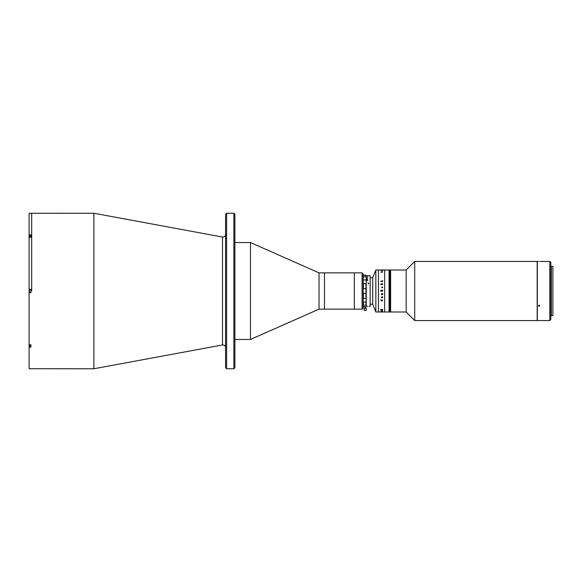 <?xml version="1.0" encoding="UTF-8"?>
<svg xmlns="http://www.w3.org/2000/svg" width="582" height="582" viewBox="0 0 582 582"><rect width="100%" height="100%" fill="white"/><g stroke="black" fill="none" stroke-linecap="round" stroke-linejoin="round"><path stroke-width="0.87" d="M233.862 213.245L234.902 214.278L234.902 367.722L233.862 368.755L233.862 213.245L226.609 213.245L226.609 368.755L225.569 367.722L225.569 214.278L226.609 213.245M93.898 213.245L222.506 237.041L222.506 344.959L93.898 368.755L93.898 213.245L29.1 213.259L29.1 234.859L30.911 234.859L30.911 237.201L29.1 237.201L29.1 289.341L30.911 289.341L30.911 292.659L29.1 292.659L29.1 289.341M31.69 291L31.69 213.245L31.69 291M362.106 309.144L362.106 272.856L363.139 273.896L363.139 308.104L362.106 309.144L319.023 309.144L250.449 339.466L250.449 242.534L234.902 242.534M319.023 309.144L319.023 272.856L250.449 242.534M362.106 272.856L354.329 272.856L354.329 309.144L354.329 272.856L324.465 272.856L324.465 309.144L324.465 272.856L319.023 272.856M93.898 368.755L29.1 368.741L29.1 344.799L30.911 344.799L30.911 347.141L29.1 347.141M29.1 234.859L29.1 237.201M29.1 344.799L29.1 292.659M29.362 237.201L29.362 236.838M29.362 291.647L29.362 290.353M29.362 345.162L29.362 344.799M370.399 304.219L372.727 304.219L375.841 311.996L375.841 270.004L372.727 277.781L372.727 304.219L372.727 277.781L370.399 277.781M406.163 270.004L390.507 270.004L390.507 311.996L390.617 270.004L390.617 311.996L406.163 311.996L406.163 270.004L414.719 261.449L414.719 320.551L537.193 320.551L537.193 261.449L414.719 261.449M382.185 311.988L384.651 311.996L384.651 270.004L389.06 270.004L389.06 291L389.06 270.004L389.162 291L389.162 270.004L389.263 291L389.263 270.004L389.373 291L389.373 270.004L389.474 291L389.474 270.004L389.576 291L389.576 270.004L389.678 291L389.678 270.004L389.787 291L389.787 270.004L389.889 291L389.889 270.004L389.991 291L390.304 270.004L390.406 311.996L390.406 270.004L390.507 311.996L390.507 270.004L390.304 311.996L389.06 311.996L389.06 291L389.06 311.996L384.651 311.996L384.651 270.004L375.841 270.004M390.202 291L390.202 311.996L390.202 291M390.093 291L390.093 311.996L390.093 291M389.991 291L389.991 311.996L389.991 291M389.889 291L389.889 311.996L389.889 291M389.373 291L389.373 311.996L389.373 291M389.263 291L389.263 311.996L389.263 291M389.576 291L389.576 311.996L389.576 291M389.474 291L389.474 311.996L389.474 291M389.162 291L389.162 311.996L389.162 291M389.787 291L389.787 311.996L389.787 291M389.678 291L389.678 311.996L389.678 291M363.401 288.694L363.139 289.37L363.401 288.694L365.991 288.694L365.991 283.674L363.401 283.674L363.401 288.694M365.991 293.306L363.401 293.306L363.401 298.326L365.991 298.326L365.991 288.694M363.401 293.306L363.139 292.63L363.401 293.306M365.991 306.59L366.253 306.212L365.991 306.809L363.401 306.59L364.696 306.809M363.401 302.058L363.401 305.164L365.991 305.164L365.991 302.058L363.401 302.058L363.139 301.411M365.991 283.674L365.991 298.326M363.401 298.326L363.139 298.77L363.401 298.326M365.991 302.058L366.253 298.77M366.253 306.212L366.253 301.411M363.139 306.212L363.401 306.59M366.042 275.242L366.253 275.788L365.991 275.191L364.696 275.191L365.991 275.191M366.253 278.727L367.286 278.727L366.253 278.662L366.253 305.295L366.253 275.788M366.253 283.23L366.253 280.589M366.253 277.665L367.802 277.614L366.253 277.665M366.253 276.828L363.401 276.836L363.139 280.589M363.139 283.23L363.401 283.674L363.139 283.23M363.401 279.942L365.991 279.942M364.696 275.191L363.401 275.191L363.139 275.788M363.401 275.41L365.991 275.41M370.137 275.708L370.137 306.292L370.137 275.708L367.802 275.708M368.173 283.907L368.173 282.816L368.77 283.769M367.111 279.484L367.926 279.986L367.126 280.509L366.333 279.986L367.111 279.484M367.286 275.824L366.253 275.824L367.286 275.824M367.802 276.188L366.253 276.188L367.802 276.188M367.926 279.971L367.475 280.393L367.751 279.964L367.147 279.629L366.514 279.957L366.849 280.422L366.333 279.971L367.14 279.484M367.147 279.629L366.514 279.957M368.479 283.907L368.173 282.816M366.514 279.986L367.751 279.986L366.514 279.986M380.897 311.988L378.431 311.996L378.431 270.004L378.431 311.996L375.841 311.996M365.212 308.365L364.179 308.365L364.179 310.439L366.253 310.439L366.253 308.365L365.212 308.365M381.61 290.716L381.225 290.36L380.854 290.847L381.61 290.716M380.781 290.665L382.592 290.062L381.683 290.724L382.432 290.942L381.683 290.724L382.592 290.062L381.676 290.542L381.203 290.163L380.781 291.269M382.432 291.116L380.941 291.116L382.432 291.116M382.592 291.269L382.592 290.789M382.592 311.603L381.334 311.661M382.519 311.741L381.574 311.69L382.432 311.683M380.781 281.346L382.592 280.706L382.592 281.462L380.781 281.346M380.781 284.547L380.701 284.067L382.519 283.732L382.592 284.54L380.781 284.54L380.701 284.089L382.519 283.972M381.574 287.443L382.592 286.97L382.592 287.763L381.574 287.443M382.432 294.317L381.406 294.616L381.385 293.939L382.592 293.444L382.592 293.895L381.457 293.954L382.519 294.172M382.592 296.856L382.316 297.802L381.814 297.031L381.654 297.729L381.385 297.286L382.316 296.667L382.614 297.424L382.316 297.802L381.69 297.031L381.632 297.562M382.614 300.327L381.69 300.909L380.752 299.926L381.69 300.727L382.541 300.319L382.098 299.846L382.614 300.327M381.727 270.193L382.592 270.317M382.614 271.008L381.385 270.965L382.614 271.008M382.614 272.194L380.752 272.172M380.781 309.646L382.592 309.297L382.592 309.704L380.701 309.464M380.781 310.941L382.592 310.701L380.781 310.941M382.592 311.981L381.559 311.988M381.683 270.004L382.592 270.004M382.316 310.861L381.814 311.108M382.614 281.673L381.275 281.15M382.592 287.384L382.592 287.763L382.592 287.384M381.61 290.884L380.941 290.884L381.61 290.884M381.385 293.939L381.406 294.616L382.592 294.616L382.592 294.172M382.163 300.85L381.275 300.85M382.592 284.547L382.519 283.732M382.541 271.008L381.887 270.892L382.541 271.008M382.592 270.208L381.363 270.274M382.614 309.806L380.752 309.828M382.592 309.297L382.519 309.697M382.541 297.402L381.887 297.031L382.541 297.402M381.763 297.642L381.385 297.286M380.854 270.004L381.61 270.004M382.592 293.444L382.592 293.895L381.457 293.946L381.705 294.317M382.519 309.588L380.854 309.58M549.786 261.449L550.827 262.489L550.827 319.511L549.786 320.551L549.786 261.449L539.812 261.449M549.786 320.551L537.346 320.551L537.346 261.449L538.517 261.449M539.165 306.328L538.517 305.776L539.165 305.208L539.812 305.776L539.165 306.328M538.779 305.317L539.543 305.317M552.9 291L552.9 266.374L551.343 266.374L551.343 315.626L552.9 315.626L552.9 291M30.911 236.059L29.551 236.059L29.551 237.201M30.911 289.574L29.551 289.574L29.362 292.229M29.551 344.799L29.362 345.752M222.506 237.041L222.979 237.085C224.55 236.925 225.416 236.066 225.569 234.488M222.506 344.959L222.979 344.915C224.55 345.075 225.416 345.934 225.569 347.512M233.862 368.755L226.609 368.755M250.449 339.466L234.902 339.466M30.911 292.426L29.551 292.426M30.911 345.941L29.551 345.941M406.163 311.996L414.719 320.551M365.991 306.809L365.627 306.809M370.137 306.292L368.988 306.292M367.664 306.292L366.253 306.292M364.696 306.59L364.696 308.365M365.729 306.59L365.729 308.365M551.343 266.898L550.827 266.898M551.343 315.102L550.827 315.102"/></g></svg>

